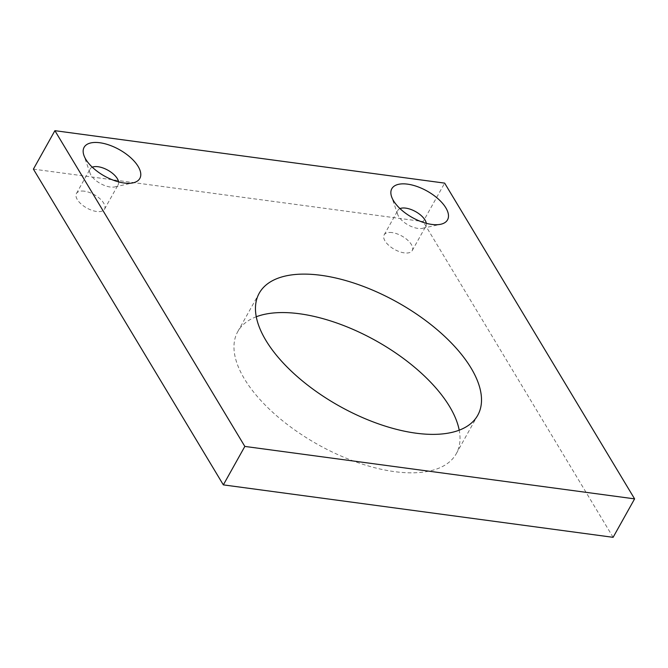 <?xml version="1.0" encoding="UTF-8"?>
<svg xmlns="http://www.w3.org/2000/svg" width="668" height="668" viewBox="0 0 668 668"><rect width="100%" height="100%" fill="white"/><g stroke="black" fill="none" stroke-linecap="round" stroke-linejoin="round"><path stroke-width="0.5" stroke-dasharray="3.34 2.5" d="M256.27 316.757A125.15 59.46 29.2 0 0 237.758 331.637A125.15 59.46 29.2 0 0 274.323 413.743A125.15 59.46 29.2 0 0 394.487 471.633A125.15 59.46 29.2 0 0 456.244 453.747A125.15 59.46 29.2 0 0 459.217 430.184M92.293 167.192A16.082 7.64 29.2 0 0 90.113 169.021A16.082 7.64 29.2 0 0 90.005 173.07A16.082 7.64 29.2 0 0 110.253 187.015A16.082 7.64 29.2 0 0 114.796 186.923A16.082 7.64 29.2 0 0 118.186 184.71A16.082 7.64 29.2 0 0 118.603 181.896M84.377 191.19A16.082 7.64 29.2 0 0 76.444 193.486A16.082 7.64 29.2 0 0 81.137 204.032A16.082 7.64 29.2 0 0 96.584 211.472A16.082 7.64 29.2 0 0 104.517 209.176A16.082 7.64 29.2 0 0 99.816 198.621A16.082 7.64 29.2 0 0 84.377 191.19M399.998 208.591A16.082 7.64 29.2 0 0 397.819 210.428A16.082 7.64 29.2 0 0 397.71 214.478A16.082 7.64 29.2 0 0 417.959 228.414A16.082 7.64 29.2 0 0 422.502 228.331A16.082 7.64 29.2 0 0 425.892 226.118A16.082 7.64 29.2 0 0 426.318 223.304M392.083 232.589A16.082 7.64 29.2 0 0 384.15 234.886A16.082 7.64 29.2 0 0 388.851 245.44A16.082 7.64 29.2 0 0 404.29 252.88A16.082 7.64 29.2 0 0 412.223 250.584A16.082 7.64 29.2 0 0 407.522 240.029A16.082 7.64 29.2 0 0 392.083 232.589M33.4 169.129L423.161 221.576L444.654 183.124M613.107 537.322L423.161 221.576M237.758 331.637L259.242 293.194M76.444 193.486L90.113 169.021M90.005 173.07L83.901 155.343M384.15 234.886L397.819 210.428M397.71 214.478L391.607 196.751M422.502 228.331L440.805 224.248M412.223 250.584L425.892 226.118M114.796 186.923L133.091 182.84M104.517 209.176L118.186 184.71M456.244 453.747L477.729 415.296"/><path stroke-width="1" d="M320.999 275.308A125.15 59.46 29.2 0 0 259.242 293.194A125.15 59.46 29.2 0 0 295.815 375.291A125.15 59.46 29.2 0 0 415.972 433.181A125.15 59.46 29.2 0 0 477.729 415.296A125.15 59.46 29.2 0 0 441.164 333.198A125.15 59.46 29.2 0 0 320.999 275.308M459.217 430.184A125.15 59.46 29.2 0 0 299.514 313.76A125.15 59.46 29.2 0 0 256.27 316.757M118.603 181.896A16.082 7.64 29.2 0 0 98.046 166.724A16.082 7.64 29.2 0 0 92.293 167.192M99.858 142.752A31.914 15.164 29.2 0 0 83.901 155.343A31.914 15.164 29.2 0 0 124.073 183.007A31.914 15.164 29.2 0 0 133.091 182.84A31.914 15.164 29.2 0 0 135.287 162.441A31.914 15.164 29.2 0 0 99.858 142.752M426.318 223.304A16.082 7.64 29.2 0 0 405.752 208.132A16.082 7.64 29.2 0 0 399.998 208.591M407.563 184.151A31.914 15.164 29.2 0 0 391.607 196.751A31.914 15.164 29.2 0 0 431.787 224.415A31.914 15.164 29.2 0 0 440.805 224.248A31.914 15.164 29.2 0 0 442.993 203.849A31.914 15.164 29.2 0 0 407.563 184.151M634.6 498.871L444.654 183.124L54.893 130.677L33.4 169.129L223.346 484.876L613.107 537.322L634.6 498.871L244.839 446.424L54.893 130.677M244.839 446.424L223.346 484.876"/></g></svg>
